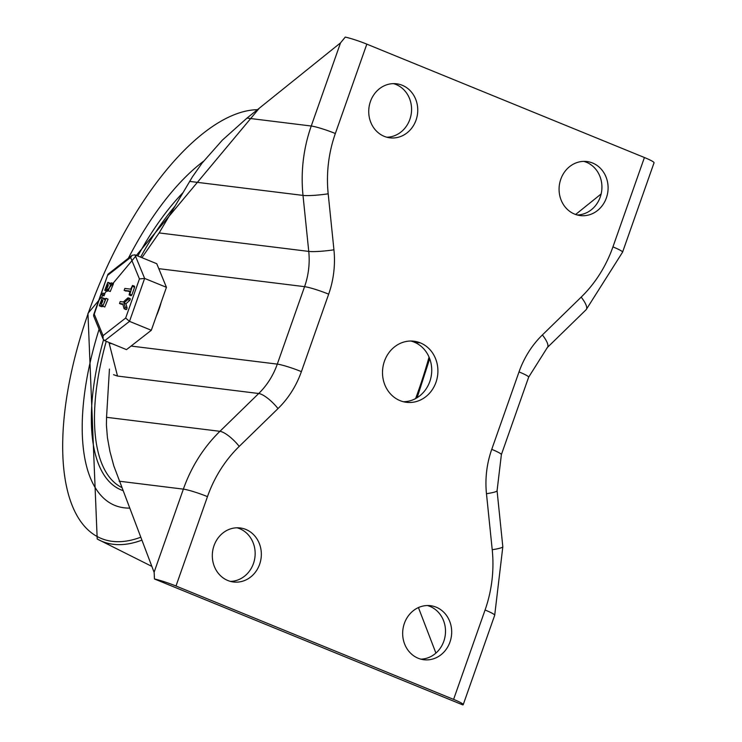 <?xml version="1.0" encoding="UTF-8"?>
<svg xmlns="http://www.w3.org/2000/svg" width="742" height="742" viewBox="0 0 742 742"><rect width="100%" height="100%" fill="white"/><g stroke="black" fill="none" stroke-linecap="round" stroke-linejoin="round"><path stroke-width="1.11" d="M575.616 214.484L601.131 193.959M435.906 653.09L418.432 607.577M418.182 658.256A27.222 24.467 97 0 0 423.84 659.731A27.222 24.467 97 0 0 451.461 635.718A27.222 24.467 97 0 0 430.518 605.695A27.222 24.467 97 0 0 403.462 626.517A27.222 24.467 97 0 0 418.182 658.256M420.779 659.137A27.222 24.467 97 0 0 445.283 634.948A27.222 24.467 97 0 0 427.401 605.537M574.596 214.095A27.222 24.467 97 0 0 580.253 215.579A27.222 24.467 97 0 0 607.874 191.557A27.222 24.467 97 0 0 586.931 161.533A27.222 24.467 97 0 0 559.876 182.356A27.222 24.467 97 0 0 574.596 214.095M577.193 214.976A27.222 24.467 97 0 0 601.697 190.796A27.222 24.467 97 0 0 583.815 161.376M485.073 610.007A18.94 1.966 19.4 0 1 494.691 615.285L463.221 704.659A18.94 1.966 -160.6 0 1 462.776 704.9L154.457 578.973A18.94 1.966 19.4 0 1 175.993 586.013L453.594 699.391L485.073 610.007A125.463 112.765 97 0 0 492.224 549.729L486.474 493.727A92.323 82.983 -83 0 1 491.742 449.364L519.02 371.909A92.323 82.983 -83 0 1 542.393 334.939L581.181 297.125A125.463 112.765 97 0 0 612.938 246.891L644.418 157.517A18.94 1.966 19.4 0 1 654.045 162.786L622.566 252.169L586.161 309.674A18.94 5.519 45.7 0 0 581.181 297.125M463.221 704.659A18.94 1.966 -160.6 0 0 453.594 699.391M403.37 401.728A30.774 27.658 97 0 0 431.185 376.315A30.774 27.658 97 0 0 414.194 342.127A30.774 27.658 -83 0 0 410.864 341.032M420.371 342.897A30.774 27.658 -83 0 0 413.98 341.218A30.774 27.658 -83 0 0 383.401 364.758A30.774 27.658 -83 0 0 400.04 400.634A30.774 27.658 97 0 0 406.43 402.303A30.774 27.658 97 0 0 437.01 378.772A30.774 27.658 97 0 0 420.371 342.897L414.194 342.127M227.831 580.513A27.222 24.467 -83 0 1 213.112 548.774A27.222 24.467 -83 0 1 240.158 527.952A27.222 24.467 -83 0 1 261.11 557.975A27.222 24.467 -83 0 1 233.489 581.988A27.222 24.467 -83 0 1 227.831 580.513M237.041 527.794A27.222 24.467 -83 0 1 254.933 557.205A27.222 24.467 -83 0 1 230.428 581.385M384.245 136.352A27.222 24.467 -83 0 1 369.525 104.613A27.222 24.467 -83 0 1 396.571 83.79A27.222 24.467 -83 0 1 417.523 113.814A27.222 24.467 -83 0 1 389.902 137.826A27.222 24.467 -83 0 1 384.245 136.352M393.455 83.633A27.222 24.467 -83 0 1 411.346 113.044A27.222 24.467 -83 0 1 386.842 137.224M644.418 157.517L366.817 44.14A18.94 1.966 -160.6 0 0 345.28 37.1L340.522 42.869L311.241 126.019L247.003 118.089L222.377 140.117L202.176 162.971L192.447 176.8L159.131 232.923L141.926 257.659M112.023 343.704L109.176 343.361L117.524 376.064L113.554 374.691M109.176 343.361A75.749 32.258 112.2 0 1 109.222 342.563M247.003 118.089L340.522 42.869M117.524 376.064L258.717 393.501L219.929 431.315L106.542 417.31L109.445 369.062M106.542 417.31L106.412 425.11L107.442 437.761L109.927 451.424L113.832 465.957L154.16 572.462L154.457 578.973M128.394 258.207A194.116 82.677 112.2 0 1 203.512 161.264A194.116 82.677 112.2 0 0 128.394 258.207M129.451 508.103A194.116 82.677 112.2 0 1 114.834 505.404A194.116 82.677 112.2 0 1 99.094 329.29A194.116 82.677 112.2 0 0 114.834 505.404A194.116 82.677 112.2 0 0 129.451 508.103M156.358 315.981A37.879 16.129 -67.8 0 0 161.218 302.161M139.44 278.936L125.667 318.04L103.073 335.653L103.092 339.02L104.696 340.717L126.502 349.621L151.322 330.273L166.44 287.321L156.757 263.716L134.942 254.812L132.095 255.322L130.62 257.437L139.44 278.936L144.634 278.417L134.942 254.812M166.44 287.321L144.634 278.417L129.507 321.369L151.322 330.273M129.841 291.625L124.155 290.363L124.832 288.434L130.713 289.157L132.54 285.438L129.85 294.222L129.089 294.917L130.035 291.087L124.1 290.345L126.038 291.133M131.807 295.019L131.074 295.724L129.089 294.917M129.85 294.222L131.835 295.038L134.58 287.256L134.525 286.245L132.54 285.438M102.795 301.02L101.7 303.543M108.249 285.54L107.145 288.063M103.017 297.922L103.926 299.499L106.041 298.33L102.795 306.205L102.099 304.684L100.198 305.917L99.289 305.769L102.313 297.839L105.216 298.794M105.141 300.204L103.583 304.303L105.355 300.287M101.635 299.768L100.068 303.868L100.884 303.979L102.442 299.889L101.635 299.768L102.73 300.213M103.212 306.372L101.079 306.474M106.041 298.33L108.026 299.137L104.78 307.012L102.795 306.205M102.999 293.099L104.882 293.869L103.75 295.715M103.852 295.761L101.867 294.945L102.897 293.062L101.812 294.936L103.797 295.743M102.897 293.062L104.882 293.869M122.894 304.47L119.527 303.487L120.213 301.558L123.404 301.957L127.81 297.941L130.332 299.054L129.794 298.748L130.332 299.054L129.748 300.389L125.899 303.83L127.114 307.893L126.743 309.256L124.053 308.607L122.727 303.886L119.481 303.478L121.41 304.257M108.462 282.452L109.38 284.019L111.486 282.85L113.47 283.657L110.233 291.541L108.249 290.734L107.553 289.213L104.733 290.298L107.766 282.359L110.66 283.314M108.657 290.901L106.533 290.994M111.486 282.85L108.249 290.734M110.595 284.724L109.037 288.823L110.799 284.807M107.08 284.297L105.522 288.388L106.329 288.508L107.896 284.409L107.08 284.297L108.174 284.743M127.81 297.941L128.357 298.247L127.772 299.582L129.748 300.389M127.772 299.582L123.914 303.024L125.899 303.83M123.914 303.024L125.129 307.086L127.114 307.893M125.129 307.086L124.758 308.449L124.053 308.607M125.667 318.04L129.507 321.369L104.696 340.717M103.073 335.653L94.253 314.163L107.942 274.262L132.095 255.322M94.253 314.163L93.613 315.916L103.092 339.02M612.938 246.891A18.94 1.966 19.4 0 1 622.566 252.169M542.393 334.939A18.94 5.519 45.7 0 1 547.373 347.488L586.161 309.674M519.02 371.909A18.94 1.966 19.4 0 1 528.647 377.177L547.373 347.488M491.742 449.364A18.94 1.966 19.4 0 1 501.369 454.633L528.647 377.177M486.474 493.727A18.94 2.05 -5.9 0 0 497.075 490.768L501.369 454.633M492.224 549.729A18.94 2.05 -5.9 0 0 502.826 546.78L497.075 490.768M175.993 586.013L207.472 496.63A125.463 112.765 -83 0 1 239.23 446.396L278.018 408.582A92.323 82.983 97 0 0 301.391 371.621L328.669 294.166A92.323 82.983 97 0 0 333.937 249.804L328.187 193.801A125.463 112.765 -83 0 1 335.347 133.514L366.817 44.14M335.347 133.514A18.94 1.966 -160.6 0 0 311.241 126.019A144.402 129.785 97 0 0 303.005 195.406L308.755 251.408L159.131 232.923M189.627 181.4L303.005 195.406A18.94 2.05 174.1 0 0 328.187 193.801M158.788 268.66L304.572 286.662L277.295 364.118L131.074 346.06M333.937 249.804A18.94 2.05 174.1 0 1 308.755 251.408A73.384 65.955 -83 0 1 304.572 286.662A18.94 1.966 -160.6 0 1 328.669 294.166M301.391 371.621A18.94 1.966 -160.6 0 0 277.295 364.118A73.384 65.955 -83 0 1 258.717 393.501A18.94 5.519 -134.3 0 1 278.018 408.582M239.23 446.396A18.94 5.519 -134.3 0 0 219.929 431.315A144.402 129.785 97 0 0 183.367 489.136L154.086 572.286M119.128 481.196L183.367 489.136A18.94 1.966 -160.6 0 1 207.472 496.63M429.043 357.06A232.246 98.909 112.2 0 1 415.622 398.565M141.768 540.185A232.246 98.909 112.2 0 1 97.211 539.007L151.822 566.378M140.646 537.254A229.89 97.907 112.2 0 1 88.205 313.347A229.89 97.907 112.2 0 1 257.446 109.686M137.826 255.981A177.384 75.545 112.2 0 1 182.94 192.688M122.699 490.499A177.384 75.545 112.2 0 1 103.537 339.808M140.628 257.131A175.019 74.543 112.2 0 1 174.862 206.332M121.502 487.392A175.019 74.543 112.2 0 1 106.236 341.348M132.595 286.449L134.58 287.256M99.502 305.825L101.478 306.641M100.198 305.917L102.183 306.724M102.22 294.991L104.195 295.798M108.026 275.05L130.62 257.437M104.947 290.354L106.931 291.161M105.652 290.437L107.636 291.244M502.826 546.78L494.691 615.285M429.701 358.711L417.134 397.684M259.375 108.128L87.955 313.374L97.202 538.998M99.289 305.769L101.274 306.585M104.733 290.298L106.718 291.105M128.18 297.811L130.165 298.618M124.202 308.802L126.186 309.609M93.585 315.016L107.942 274.262"/></g></svg>
